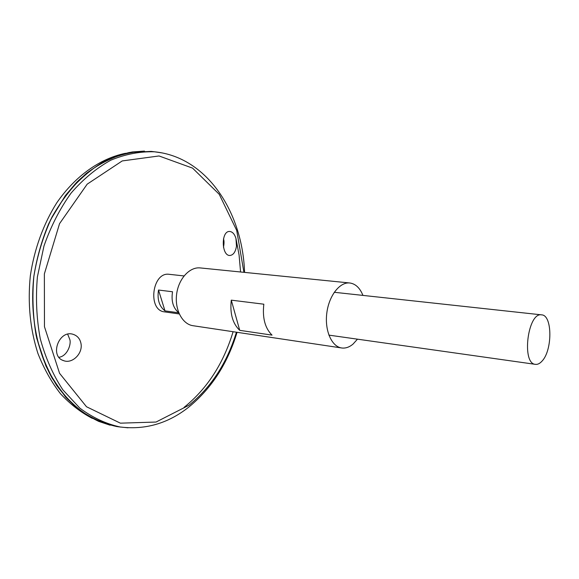 <?xml version="1.0" encoding="UTF-8"?>
<svg xmlns="http://www.w3.org/2000/svg" width="579" height="579" viewBox="0 0 579 579"><rect width="100%" height="100%" fill="white"/><g stroke="black" fill="none" stroke-linecap="round" stroke-linejoin="round"><path stroke-width="0.87" d="M357.467 339.171L353.031 344.092C349.347 347.197 345.562 348.486 341.668 347.972C331.666 346.662 324.551 330.522 326.802 313.109C328.915 295.674 339.786 281.792 349.803 282.986C355.549 283.797 359.928 287.937 362.939 295.406M341.668 347.972L193.01 325.709C182.414 324.283 174.612 309.751 176.617 294.313C178.477 278.854 189.623 266.695 200.24 267.925L349.803 282.986M272.036 335.118L239.728 330.341C232.606 323.552 229.798 313.485 231.289 300.154L263.829 304.199C262.287 317.885 265.023 328.192 272.036 335.118M239.728 330.341L231.289 300.154M236.478 246.169C235.515 252.017 233.308 255.122 229.863 255.477C221.388 255.925 220.881 230.782 229.639 231.47C232.519 231.723 234.625 234.075 235.971 238.534L236.478 246.169M81.002 343.629C80.097 338.961 77.572 335.885 73.41 334.423C59.036 329.154 49.106 356.396 63.69 360.674C72.259 364.068 82.971 353.501 81.002 343.629M120.975 427.114L116.784 426.557C102.606 423.423 89.166 417.133 76.45 407.688C64.464 396.477 54.281 382.567 45.915 365.957L36.752 338.331C32.989 318.284 32.019 297.649 33.843 276.444C37.302 255.44 43.324 235.682 51.915 217.176C61.772 199.885 73.301 185.244 86.495 173.266C100.312 163.083 114.62 156.149 129.414 152.465L151.22 151.394L155.418 151.893M120.598 427.056L117.305 426.629M110.155 425.189L90.505 417.379C77.977 409.483 66.723 398.873 56.749 385.556C47.767 370.828 40.914 354.21 36.18 335.697C32.851 316.438 32.077 296.687 33.857 276.444C37.121 256.388 42.737 237.441 50.713 219.593L65.289 195.702C76.66 181.806 89.115 170.66 102.664 162.25C116.524 155.563 130.456 151.843 144.46 151.09L132.432 151.951C113.028 155.498 93.834 165.688 76.841 182.132C66.006 194.16 56.604 208.071 48.643 223.878C41.71 240.517 36.767 258.039 33.835 276.444C29.746 313.5 36.672 350.425 52.269 378.442L65.608 397.085C75.769 407.551 86.799 415.657 98.712 421.389L110.14 425.203M151.749 151.459L155.042 151.857M120.562 427.049L117.349 426.629M151.785 151.466L155.006 151.85M235.95 238.447L239.076 254.984L240.574 271.985M233.098 331.716C223.516 363.489 207.181 388.697 184.1 407.348M120.939 427.107L116.813 426.564M92.358 418.4C80.857 412.414 70.233 404.193 60.491 393.734C51.437 382.082 43.917 368.657 37.925 353.458C30.13 329.219 27.589 303.396 30.311 276.002C34.241 249.209 43.432 223.95 56.778 202.809C75.458 175.712 100.333 158.443 125.534 153.283M223.465 247.269C224.196 243.643 224.203 240.813 223.487 238.772M67.678 334.221L69.777 339.388C71.478 343.998 67.461 356.114 58.949 357.294M179.266 313.956L164.646 311.886C147.232 310.482 152.125 271.399 169.35 274.33L184.021 275.93M541.944 361.202C539.794 363.576 537.623 364.625 535.445 364.357C521.281 363.793 527.773 311.915 541.64 314.86C552.489 315.063 552.59 350.461 541.944 361.202M178.773 312.805L164.986 310.872C159.232 306.371 157.075 299.423 158.516 290.036L172.528 291.765C171.087 301.102 173.15 308.071 178.716 312.674M164.986 310.872L158.516 290.036M236.42 332.208C227.026 362.917 211.219 387.257 188.993 405.242L156.026 422.048L120.374 423.169L86.495 406.74L59.565 373.317L44.46 326.708L44.366 273.903L59.55 223.653L87.183 184.158L122.227 160.933L159.022 155.961L192.583 168.127L219.231 194.305L236.717 230.456L243.918 272.318M128.039 427.816L120.012 426.962C105.885 423.835 92.481 417.546 79.815 408.115L62.872 389.848C53.073 374.982 45.538 357.96 40.269 338.773C36.528 318.725 35.572 298.098 37.396 276.885L43.961 246.053C50.829 226.367 59.869 208.715 71.079 193.104C83.253 179.063 96.512 168.084 110.85 160.166C125.448 154.144 139.98 151.358 154.448 151.799L162.438 152.957M116.784 426.557L120.012 426.962C145.119 430.117 168.019 423.51 188.703 407.16C211.487 388.538 227.605 363.583 237.057 332.303M151.22 151.394L154.448 151.799C207.318 156.895 242.688 212.717 244.555 272.383M541.64 314.86L334.249 292.279M535.445 364.357L328.886 335.125M63.69 360.674L62.626 360.239"/></g></svg>
